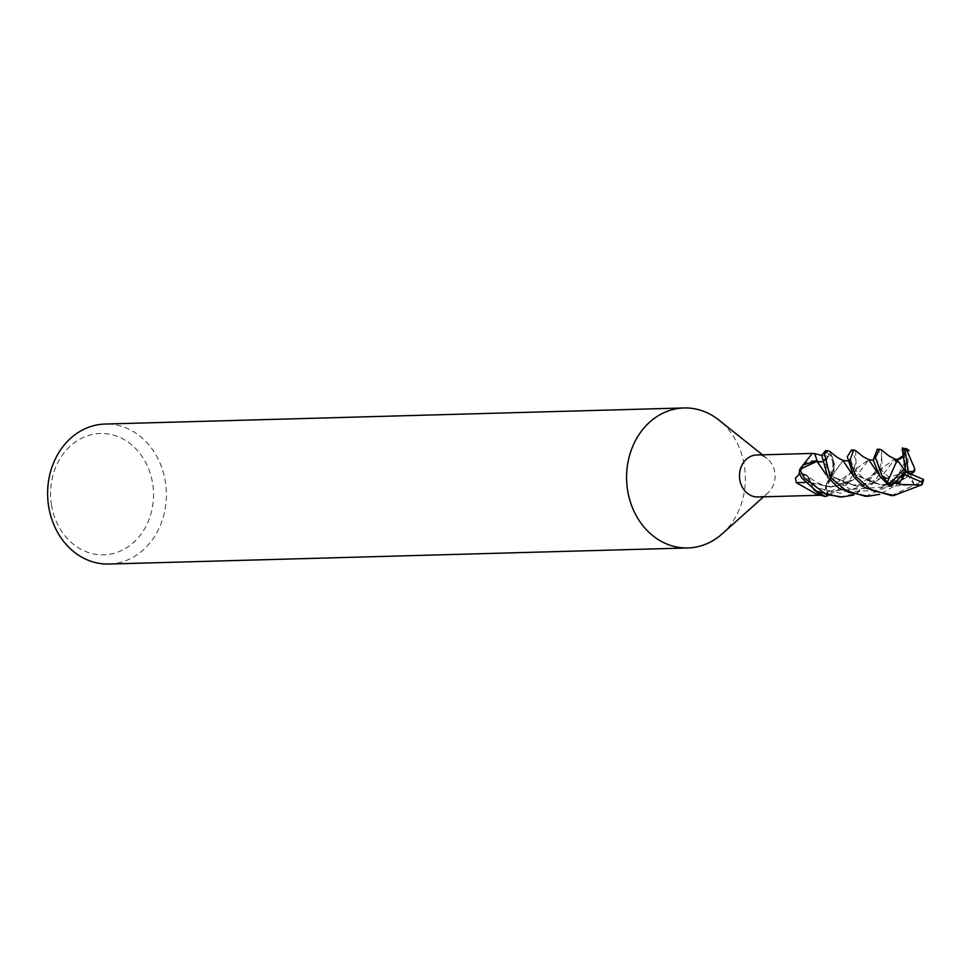 <?xml version="1.0" encoding="UTF-8"?>
<svg xmlns="http://www.w3.org/2000/svg" width="972" height="972" viewBox="0 0 972 972"><rect width="100%" height="100%" fill="white"/><g stroke="black" fill="none" stroke-linecap="round" stroke-linejoin="round"><path stroke-width="0.73" stroke-dasharray="4.86 3.65" d="M805.411 482.452A394.936 154.487 -10.5 0 1 810.478 482.391A9.489 8.043 88.4 0 0 802.556 473.886L807.987 476.572L810.527 482.61A19.294 16.366 88.4 0 0 811.11 484.445A19.294 16.366 88.4 0 0 820.903 495.173A21.007 17.812 88.4 0 0 827.865 492.646L828.824 494.699L853.926 469.792L855.943 459.853L851.387 450.012M830.866 487.13L854.157 479.342L868.761 459.683L830.866 487.13L810.66 482.72L813.88 489.657L810.575 482.671L813.758 489.584M825.094 496.449A23.219 19.695 88.4 0 0 828.776 494.59A23.219 19.695 88.4 0 1 825.082 496.449M923.4 479.646L914.409 485.162L914.081 484.554L827.306 491.334L827.767 492.427L827.257 491.358A9.489 8.043 88.4 0 1 826.795 483.133A9.489 8.043 88.4 0 1 829.481 479.075A19.294 16.366 88.4 0 0 829.614 478.917L843.113 460.4L829.626 479.038C826.273 482.428 825.507 486.535 827.306 491.334L829.201 495.526L827.306 491.334C825.495 486.535 826.273 482.44 829.626 479.038L829.614 478.917A19.294 16.366 88.4 0 0 830.671 477.422A19.294 16.366 88.4 0 0 832.615 473.425A19.294 16.366 88.4 0 0 833.575 462.137A21.007 17.812 88.4 0 0 828.18 456.281L827.537 457.533C824.961 461.773 821.571 463.012 817.367 461.214C821.583 462.988 824.973 461.749 827.537 457.52L829.614 453.487L827.537 457.533L821.486 462.016M829.711 478.783L833.344 471.311L829.711 478.783M722.123 533.883A70.02 59.377 88.4 0 0 744.358 465.855A70.02 59.377 88.4 0 0 718.964 420.111M757.881 496.971A21.007 17.812 88.4 0 0 768.147 492.755A21.007 17.812 88.4 0 0 774.818 472.343A21.007 17.812 88.4 0 0 767.2 458.626A21.007 17.812 88.4 0 0 756.714 454.981M108.937 564.039A70.02 59.377 88.4 0 0 165.398 481.942A70.02 59.377 88.4 0 0 105.049 424.047M51.443 504.662A60.677 51.467 88.4 0 0 111.416 553.943A60.677 51.467 88.4 0 0 152.665 483.692A60.677 51.467 88.4 0 0 92.692 434.411A60.677 51.467 88.4 0 0 51.443 504.662M833.575 462.137L830.598 479.621L824.39 490.933L827.865 492.646M817.197 461.25A19.294 16.366 88.4 0 1 817.391 461.299A9.489 8.043 88.4 0 0 827.537 457.545L829.152 454.386A23.219 19.695 88.4 0 1 832.384 457.241L833.818 462.563L830.671 477.422L829.638 478.844M821.705 455.455L828.18 456.281M815.569 460.91A19.294 16.366 88.4 0 0 802.872 465.454L802.751 465.296M802.872 465.454A21.007 17.812 88.4 0 0 801.305 473.85L799.324 473.789M799.871 469.087A23.219 19.695 88.4 0 0 799.421 473.789A23.219 19.695 88.4 0 1 799.871 469.087M799.446 474.032L801.305 473.85M831.194 487.118L810.514 482.501L807.987 476.572L802.568 473.923L798.522 473.753L802.568 473.923C806.979 474.433 809.603 477.288 810.429 482.464M826.844 492.658A391.874 214.751 -153.6 0 1 827.245 491.358C825.41 486.559 826.176 482.477 829.553 479.099M829.481 479.075A394.936 216.428 -153.6 0 0 826.99 487.094M833.782 469.209L834.025 464.652M833.806 462.453L832.384 457.241L833.344 471.311M829.687 451.348L832.384 457.241A23.219 19.695 88.4 0 0 829.14 454.386L825.495 450.741M896.84 482.331L905.722 468.358L906.39 451.178L903.17 448.578M907.86 449.647L908.03 468.297L896.415 484.943L879.684 494.323M865.554 496.315L896.306 482.902M881.519 449.939L882.151 469.014L874.812 481.262L853.793 495.04M839.893 497.032L856.283 493.314L879.83 469.075L881.811 456.84L877.279 449.295M855.603 450.644L856.271 469.731L846.515 484.615L827.901 495.769M825.362 496.473A23.34 19.792 88.4 0 0 828.824 494.699M891.458 495.599L923.351 480.933M902.21 449.805L904.215 452.029L903.11 455.771M826.03 474.591L856.782 486.413L894.896 458.966L880.134 478.552L857.122 486.401L825.665 473.935M894.447 483.048L877.789 473.157M894.532 482.975L877.412 472.489M904.215 452.029L905.661 471.857L892.746 481.31L895.479 482.027M891.045 486.122L885.055 478.734L885.784 478.613C891.239 477.677 893.414 478.88 892.308 482.209M914.871 469.269L906.135 477.75L897.593 482.489M895.54 483.278L883.038 485.684L851.545 473.23M914.409 485.162L905.661 471.857L910.339 474.725L911.068 474.166M914.081 484.554L910.399 474.202M851.922 473.886L882.71 485.684L900.837 480.873L914.822 469.014M885.055 478.734L905.661 471.857L896.561 460.011M832.263 456.962A23.34 19.792 88.4 0 0 829.201 454.288M827.537 457.545A391.874 112.302 98.7 0 1 827.099 456.293M876.027 470.946L862.213 486.036L840.379 493.205L817.877 488.053L802.544 473.886A391.874 153.284 -10.5 0 0 800.248 473.923M904.069 452.745L904.944 461.785L896.804 477.629L878.166 490.216L854.534 491.395L834.632 480.69L824.657 465.272L827.537 457.52M885.784 478.613L876.331 470.351M768.147 492.755L763.603 496.814M830.598 479.621L832.615 473.425M826.795 483.133L824.39 490.933M767.2 458.626L762.437 454.823M880.134 478.552C872.018 485.004 861.228 486.741 847.778 483.789C829.225 478.516 824.11 461.105 824.754 459.063L821.449 461.724M871.398 484.858L875.906 480.703L873.5 482.294M897.083 481.468C877.85 472.283 877.947 463.182 876.55 457.435L873.233 460.278M854.157 479.342C831.182 492.002 820.611 485.648 807.538 476.11M845.737 485.368L849.953 481.492L847.633 482.999M906.135 477.75L897.314 482.44M895.139 483.157L882.43 484.663L873.002 482.853L861.836 476.9L854.753 469.33L851.326 462.222L850.694 458.14L847.341 461.007M897.12 484.287L901.809 479.961L899.392 481.577"/><path stroke-width="1.46" d="M827.901 495.769L825.082 496.449L813.88 489.657L825.094 496.449L820.477 495.21L813.758 489.584M762.437 454.823L718.964 420.111A70.02 59.377 88.4 0 0 684.021 407.961A70.02 59.377 88.4 0 0 627.572 490.058A70.02 59.377 88.4 0 0 687.909 547.953A70.02 59.377 88.4 0 0 722.123 533.883L763.603 496.814M802.751 465.296L812.325 453.438L756.714 454.981A21.007 17.812 88.4 0 0 739.777 479.609A21.007 17.812 88.4 0 0 757.881 496.971L818.363 495.295L796.335 482.634L795.461 478.054L799.446 474.032M684.021 407.961L105.049 424.047A70.02 59.377 88.4 0 0 48.6 506.145A70.02 59.377 88.4 0 0 108.937 564.039L687.909 547.953M820.441 495.198L818.363 495.295M818.375 461.664L817.197 461.25A19.294 16.366 88.4 0 0 815.569 460.91L803.054 465.005L799.871 469.087L817.148 461.263L815.569 460.91M817.355 461.214A394.936 113.177 98.7 0 1 814.694 453.596L821.705 455.455M812.325 453.438L814.694 453.596M817.197 461.25L799.725 469.355A23.34 19.792 88.4 0 0 799.324 473.789L801.985 478.212L816.48 491.273L839.893 497.032M805.411 482.452A394.936 154.487 -10.5 0 0 796.335 482.634M825.665 473.935L816.954 461.311L821.486 462.016M833.344 471.311L833.757 469.33M834.025 464.652L833.903 463.17M904.385 448.542L902.393 448.712A23.34 19.792 88.4 0 1 904.385 448.542A23.34 19.792 88.4 0 1 906.171 448.59L907.86 449.647M827.816 450.668L825.495 450.741L821.717 455.394L827.889 477.495L839.468 488.734L865.554 496.315L867.984 496.242L847.985 492.111L830.282 477.446L824.523 453.912L827.816 450.668L829.687 451.348M879.684 494.323L867.984 496.242M887.351 482.173L882.09 476.001L875.456 457.581L879.587 449.234L877.279 449.295L873.196 459.975L879.66 476.073L889.368 485.964L891.373 486.122L905.661 471.857L903.984 469.342L889.745 483.509L887.351 482.173A23.34 19.792 88.4 0 0 889.368 485.964M879.587 449.234L881.519 449.939M853.793 495.04L842.08 496.971L826.322 494.529L804.391 478.163L799.725 469.355M853.695 449.951L851.387 450.012L847.292 456.755L853.781 476.778L865.019 487.798L891.458 495.599L893.876 495.526L872.078 490.508L856.186 476.717L849.735 460.74L853.695 449.951L855.603 450.644M893.876 495.526L921.59 484.858A23.34 19.792 88.4 0 0 923.351 480.933L923.4 479.646M902.648 447.691L902.186 450M903.11 455.771L896.561 460.011L898.407 461.469L896.451 462.028L894.641 458.966L896.281 462.21L887.57 481.662M826.03 474.591L817.148 461.263M895.479 482.027L899.331 482.829L904.665 474.798L922.294 482.355L921.335 485.04L900.704 484.481L894.447 483.048M877.789 473.157L868.761 459.683L877.412 472.489M899.331 482.829L900.898 484.554M900.485 484.408L894.532 482.975M920.849 485.356L922.428 484.092M897.593 482.489L895.54 483.278M851.545 473.23L842.87 460.4L851.922 473.886M911.068 474.166L914.555 471.384L914.774 468.735M914.822 469.014L906.171 448.59M902.235 448.736L905.661 471.857L914.555 471.384M898.407 461.469L903.984 469.342M908.322 471.42L904.92 449.696A22.174 18.808 88.4 0 0 902.198 450.024M904.92 449.696L906.669 448.894M923.412 480.751L923.4 479.415L905.661 471.857L904.665 474.798M922.294 482.355A22.174 18.808 88.4 0 0 923.4 479.415M889.745 483.509A22.174 18.808 88.4 0 0 891.373 486.122M839.662 497.032L842.08 496.971M902.405 456.876C901.117 459.197 898.626 459.902 894.945 458.978M821.449 461.724L818.327 461.639M894.726 458.991L888.87 455.856L881.446 449.878M897.083 481.468L896.342 481.164M873.233 460.278L869.065 459.695M868.834 459.707L863.258 456.767L855.518 450.571M897.314 482.44L895.139 483.157M847.341 461.007L843.174 460.424M842.931 460.424L837.633 457.666L829.59 451.275M909.197 450.753L907.362 449.173"/></g></svg>
